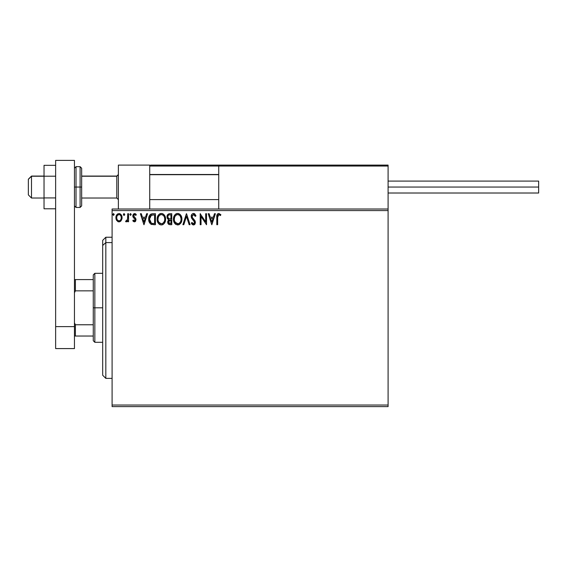 <?xml version="1.0" encoding="UTF-8"?>
<svg xmlns="http://www.w3.org/2000/svg" width="567" height="567" viewBox="0 0 567 567"><rect width="100%" height="100%" fill="white"/><g stroke="black" fill="none" stroke-linecap="round" stroke-linejoin="round"><path stroke-width="0.85" d="M112.096 406.603L388.097 406.603L112.096 406.603L112.096 210.577L388.097 210.577L388.097 405.036L112.096 405.036L112.096 406.603M388.097 209.01L112.096 209.01L112.096 405.036L388.097 405.036L388.097 406.603L388.097 210.577L112.096 210.577L112.096 209.01L388.097 209.01L388.097 210.577L388.097 165.096L388.097 209.01M121.267 220.549L122.04 216.991L121.331 214.978L120.346 213.957L118.985 213.575L117.624 213.957L116.072 216.289L116.341 219.897L118.312 221.789L119.665 221.789L120.835 221.08L122.082 217.7C122.103 215.425 121.076 214.05 118.985 213.575C116.901 214.05 115.874 215.425 115.895 217.7L116.71 220.556L118.985 221.874L121.267 220.549M127.717 213.716L128.56 213.716L127.717 213.716L127.525 219.436L125.605 221.605L126.746 221.747L127.717 220.556L127.717 221.74L128.56 221.74L128.56 213.716L128.56 221.74L128.56 213.716L127.717 213.716L127.582 219.167L125.605 221.605L126.25 221.874L127.717 220.556L127.717 221.74L128.56 221.74L127.717 221.74M134.414 221.874L135.633 221.173L136.002 219.45L135.548 218.217L133.826 216.615L133.692 215.396L134.655 214.56L135.818 215.403L136.3 214.659L134.563 213.575L133.429 214.078L132.806 215.488L133.061 217.133L135.159 219.62L134.542 220.868L133.273 220.046L132.784 220.733L133.472 221.499L134.414 221.874L136.016 219.769L135.747 218.536L133.628 215.85L134.655 214.56L135.818 215.403L136.3 214.659L134.563 213.575L132.784 215.892L133.061 217.133L134.974 219.082L135.173 219.812L134.358 220.889L133.273 220.046L132.784 220.733L134.414 221.874M152.651 213.716L150.999 214.057L149.61 215.361L148.71 219.826L149.206 222.051L150.517 223.894L153.777 224.695L155.443 224.695L155.443 213.716L152.892 213.716C149.957 214.113 148.561 215.892 148.682 219.068C148.554 221.314 149.383 223.058 151.162 224.298L155.443 224.695L155.443 213.716L155.443 224.695L153.777 224.695M169.285 213.724L171.766 213.716L169.009 213.773L167.336 215.184L167.081 217.7L168.711 219.635L167.74 221.314L167.832 223.015L168.916 224.461L171.766 224.695L171.766 213.716L171.766 224.695L171.766 213.716L169.568 213.716C167.853 213.979 166.989 215.013 166.981 216.828L168.711 219.635L167.683 221.973C167.697 223.703 168.541 224.61 170.213 224.695L171.766 224.695L170.213 224.695M183.8 224.695L182.886 224.695L186.401 213.716L182.886 224.695L183.8 224.695L186.472 216.367L189.144 224.695L190.065 224.695L186.543 213.716L190.065 224.695L186.543 213.716L182.886 224.695L183.8 224.695L186.472 216.367L189.144 224.695L190.065 224.695L189.144 224.695M205.686 213.716L205.686 221.881L200.194 213.716L200.194 224.695L201.037 224.695L201.037 216.502L206.53 224.695L206.53 213.716L205.686 213.716L206.53 213.716L205.686 213.716L205.686 221.881L200.194 213.716L200.194 224.695L201.037 224.695L201.037 216.502L206.53 224.695L206.53 213.716L206.353 224.695M217.65 217.388L218.26 214.758L219.245 214.652L220.457 215.545L220.882 214.702L218.812 213.433L217.678 213.83L217.019 214.843L216.8 224.695L217.65 224.695L217.65 217.388L218.819 214.56L220.457 215.545L220.882 214.702L218.812 213.433C217.133 214 216.466 215.283 216.8 217.281L216.8 224.695L217.65 224.695L217.657 216.551M214.475 213.716L215.396 213.716L211.874 224.695L215.396 213.716L214.475 213.716L213.348 217.232L210.265 217.232L209.138 213.716L208.217 213.716L211.739 224.695L215.396 213.716L214.475 213.716L213.348 217.232L210.265 217.232L209.138 213.716L208.217 213.716L211.739 224.695L208.217 213.716L209.138 213.716M193.248 213.447L191.774 214.439L191.185 216.403L191.731 218.352L194.531 222.073L193.708 223.823L192.95 223.703L191.986 222.441L191.327 223.114L192.142 224.355L193.446 224.971L194.942 224.114L195.381 221.973L194.8 220.471L192.312 217.494L192.128 215.758L193.567 214.56L195.289 216.388L195.976 215.829L194.764 213.908L193.503 213.433C191.972 213.766 191.199 214.758 191.185 216.403L194.566 222.455L193.46 223.845L191.986 222.441L191.327 223.114L193.446 224.971L195.409 222.413L194.977 220.74L192.312 217.494L192.036 216.417L193.567 214.56L195.289 216.388L195.976 215.829L193.503 213.433C191.972 213.766 191.199 214.758 191.185 216.403L191.185 216.403M181.901 219.153L181.341 216.268L180.278 214.624L178.64 213.568L176.691 213.575L175.054 214.652L173.998 216.31L173.467 218.713L173.686 221.18L175.841 224.433L178.704 224.823L180.916 222.937L181.901 219.153C181.936 216.027 180.526 214.12 177.662 213.433C174.806 214.149 173.403 216.07 173.452 219.209C173.403 222.377 174.827 224.298 177.733 224.971C180.568 224.227 181.964 222.285 181.901 219.153L181.887 218.664M165.571 219.153L165.337 217.204L164.267 214.999L163.204 213.986L161.34 213.433L159.476 214L158.413 215.028L157.357 217.246L157.13 219.209L158.143 223.001L159.518 224.433L161.404 224.971L163.005 224.539L164.317 223.348L165.571 219.16C165.614 216.027 164.203 214.12 161.34 213.433C158.476 214.149 157.073 216.07 157.13 219.209C157.073 222.377 158.498 224.298 161.404 224.971C164.246 224.227 165.635 222.285 165.571 219.153M146.64 213.716L147.562 213.716L144.039 224.695L147.562 213.716L146.64 213.716L145.513 217.232L142.43 217.232L141.303 213.716L140.382 213.716L143.898 224.695L147.562 213.716L146.64 213.716L145.513 217.232L142.43 217.232L141.303 213.716L140.382 213.716L143.898 224.695L140.382 213.716L141.303 213.716M131.232 214.489L130.608 213.582L129.836 214.326L130.453 215.396L131.232 214.489L130.53 215.403L131.232 214.489L130.53 213.575L129.829 214.489L130.53 215.403L129.829 214.489L130.53 213.575L131.232 214.489M124.761 214.489L124.053 213.575L124.761 214.489L123.897 213.596L123.393 214.808L123.897 215.382L124.584 215.091L124.761 214.489L124.053 215.403L124.761 214.489L124.053 215.403L123.351 214.489L124.053 215.403L123.351 214.489L124.053 213.575L123.351 214.489M114.201 214.489L113.577 213.582L112.805 214.326L113.421 215.396L114.201 214.489L113.499 215.403L114.201 214.489L113.499 213.575L112.798 214.489L113.499 215.403L112.798 214.489L113.499 213.575L114.201 214.489M217.65 224.695L216.8 224.695M216.807 216.75L216.828 216.233M216.828 216.169L216.87 215.623M217.055 214.758L217.218 214.383M220.882 214.702L220.457 215.545L218.713 214.567M220.457 215.545L218.819 214.56M217.863 215.29L217.742 215.694M217.685 216.119L217.664 216.537M211.81 222.044L210.626 218.359L212.986 218.359L211.81 222.044L210.626 218.359L212.986 218.359L211.81 222.044M201.037 224.695L200.194 224.695L200.385 213.716M194.183 213.561L194.587 213.766M195.976 215.829L195.289 216.388L194.658 215.226M193.893 214.609L193.404 214.567M192.057 216.084L192.504 217.827M193.319 218.841L194.977 220.74M195.381 222.866L194.942 224.114M194.651 224.461L194.077 224.851M193.078 224.929L191.816 223.937M191.327 223.114L192.121 222.675M192.553 223.348L192.95 223.703M194.531 222.08L193.935 223.731M194.268 221.357L193.808 220.754M192.326 219.188L192.015 218.784M191.504 217.898L191.334 217.409M181.887 219.663L181.766 220.627M181.667 221.109L181.546 221.52M181.405 221.924L180.327 223.731M179.342 224.532L178.704 224.823M175.841 224.433L175.373 224.071M175.075 223.781L174.48 223.008M173.998 222.108L173.863 221.754M173.658 221.073L173.467 219.705M173.509 218.224L173.587 217.7M173.828 216.764L174.005 216.303M174.459 215.439L174.742 215.028M176.153 213.787L175.522 214.206M176.698 213.575L177.159 213.468M178.166 213.468L178.633 213.568M179.633 214.057L180.278 214.631M180.59 214.999L180.866 215.389M181.001 215.595L181.341 216.275M181.433 216.502L181.823 218.004M177.492 214.567L177.691 214.56C179.973 215.127 181.093 216.665 181.057 219.16L181.015 218.387M178.088 214.588L178.888 214.843L178.088 214.588M179.342 215.134L180.299 216.24M180.93 217.848L181.057 219.16C181.107 221.676 179.987 223.242 177.691 223.845C175.387 223.263 174.26 221.718 174.303 219.209L174.31 219.606L174.303 219.209C174.246 216.679 175.373 215.127 177.691 214.56M180.625 221.491L179.945 222.654M174.345 220.003L174.31 219.606M175.104 222.236L178.088 223.816L175.706 222.973L174.487 220.783M176.535 214.822L176.904 214.673M174.487 217.629L174.303 219.209L174.735 216.87L175.742 215.368L174.927 216.459M178.244 223.781L178.697 223.632M178.839 223.561L178.088 223.816M180.426 221.924L179.186 223.355M181.008 219.953L180.873 220.74M168.881 224.44L168.463 224.135M168.307 223.965L168.023 223.511M167.825 222.987L167.719 222.498M168.321 219.436L167.96 219.188M167.648 218.876L167.407 218.522M167.237 218.182L167.081 217.7M166.989 217.048L166.989 216.544M167.13 215.715L167.329 215.191M167.378 215.091L167.619 214.702M168.172 218.054L168.59 218.501L167.903 217.459L167.967 216.013L167.825 216.828C167.903 215.481 168.612 214.822 169.958 214.843L170.922 214.843L170.922 218.919L169.15 218.791L170.497 218.919L169.15 218.791L167.875 217.324M169.887 223.561L168.527 221.952L168.605 222.576L168.527 221.952L170.49 220.046L169.71 220.124L170.922 220.046L170.922 223.568L169.327 223.448M169.342 220.258L169.71 220.124M168.732 220.96L168.527 221.952L169.037 220.499M168.803 215.013L169.32 214.879M167.967 216.013L168.137 215.658M168.895 223.136L168.605 222.576M170.49 220.046L170.922 220.046L170.922 223.568L170.043 223.568M165.557 219.649L165.514 220.131M165.337 221.109L165.224 221.527M164.862 222.441L164.593 222.937M164.579 222.951L164.317 223.348M163.012 224.532L162.375 224.823M160.418 224.837L159.859 224.624L160.418 224.837M159.511 224.426L159.043 224.071M158.76 223.788L157.683 222.122M157.676 222.108L157.335 221.066M157.144 218.713L157.357 217.246M157.506 216.764L157.676 216.303M158.136 215.425L158.413 215.035M158.725 214.659L159.83 213.787M160.369 213.575L160.837 213.468M161.843 213.468L162.311 213.568M163.303 214.057L163.941 214.617M164.267 215.006L164.543 215.389M164.671 215.595L165.011 216.261M165.11 216.502L165.337 217.204M158.158 217.629L157.973 219.209C157.917 216.679 159.051 215.127 161.368 214.56L160.964 214.588L161.368 214.56C163.65 215.127 164.77 216.665 164.728 219.16C164.777 221.676 163.657 223.242 161.368 223.845L159.873 223.37L158.781 222.236L161.368 223.845C159.065 223.263 157.931 221.718 157.973 219.209L158.406 216.87L159.589 215.219M161.567 214.567L162.148 214.673M157.973 219.209L157.987 219.606L157.973 219.209M158.016 220.003L157.987 219.606M159.419 215.368L158.597 216.459M164.6 217.848L164.685 218.387M163.459 215.545L163.976 216.24M163.012 215.134L163.445 215.531M161.368 223.845L161.765 223.816L161.368 223.845M161.921 223.781L162.368 223.632M162.516 223.561L161.765 223.816M164.295 221.491L162.857 223.355M151.474 224.419L152.062 224.567M148.923 221.158L148.809 220.606M148.682 219.068L148.795 217.615M149.376 215.779L149.886 214.964M150.22 214.595L152.403 213.731M150.999 214.057L150.581 214.298M149.808 217.111L149.674 217.6M150.312 216.077L150.829 215.503M152.204 223.426L151.332 223.122L149.532 219.068L151.432 215.12L153.685 214.843L151.006 215.361L154.593 214.843L154.593 223.568L151.899 223.355M153.43 223.554L152.814 223.511M149.532 219.068L149.645 217.749L149.532 219.068M149.624 220.301L149.553 219.684M149.95 221.456L149.759 220.903M150.248 222.044L149.964 221.491M150.035 216.544L149.645 217.749M143.975 222.044L142.792 218.359L145.152 218.359L143.975 222.044L142.792 218.359L145.152 218.359L143.975 222.044M132.784 220.733L133.273 220.046L133.727 220.598M133.273 220.046L134.542 220.868M134.967 220.52L134.797 218.848M134.974 219.082L135.173 219.812L134.358 218.437M132.933 216.835L132.791 215.687M134.989 213.624L135.563 213.879M135.577 213.887L135.981 214.227M136.151 214.439L135.818 215.403M133.89 214.992L133.642 215.623M133.684 215.425L133.826 216.615L134.726 217.445L133.628 215.85M135.633 221.173L135.116 221.69M134.237 217.069L133.876 216.693M130.53 215.403L129.829 214.489M125.605 221.605L126.25 221.874L125.605 221.605L126.009 220.747L126.654 220.832M126.009 220.747L126.384 220.889L126.009 220.747M127.447 219.705L127.61 218.99M127.66 218.479L127.703 217.423M127.71 217.097L127.717 216.41M118.347 221.796L117.681 221.513M118.305 221.782L117.745 221.555M116.086 219.209L115.937 218.465M115.902 217.345L115.959 216.835M116.2 215.885L116.363 215.495M116.377 215.467L116.639 214.985M117.071 214.425L117.433 214.092M119.346 213.596L119.701 213.667M120.615 214.149L122.075 218.082M122.04 218.444L121.898 219.181M117.986 214.872L118.992 214.56L117.412 215.425M116.859 218.763L116.738 217.7C116.703 215.999 117.447 214.95 118.992 214.56C120.53 214.95 121.281 215.999 121.239 217.7L121.118 216.637L121.239 217.7C121.281 219.401 120.53 220.464 118.992 220.889C117.454 220.464 116.703 219.401 116.738 217.7L116.767 218.245M118.46 220.804L117.234 219.698M119.517 214.638L120.48 215.311M119.658 220.754L119.268 220.868M113.499 215.403L112.798 214.489M180.249 216.155L181.015 218.373M169.958 214.843L170.922 214.843L170.922 218.919L170.497 218.919M158.767 216.162L159.029 215.786M160.213 214.822L160.581 214.673M164.295 216.849L164.543 217.6M164.685 219.953L164.543 220.74M158.781 222.236L158.158 220.783M153.685 214.843L154.593 214.843L154.593 223.568L154.04 223.568M151.332 223.122L150.418 222.299M151.566 215.07L151.977 214.964M116.866 216.637L117.263 215.651M120.714 215.651L121.118 216.637M121.118 218.763L120.991 219.174M118.368 165.096L149.731 165.096L118.368 165.096L118.368 209.01L118.368 165.096M149.731 209.01L149.731 165.096L149.731 209.01M356.735 165.096L388.097 165.096L356.735 165.096M31.49 176.238L28.35 179.328L28.35 194.892L28.35 179.215L31.49 176.238L31.49 198.032L31.49 176.238L44.035 176.238L31.49 176.238M118.368 174.693L116.795 176.238L116.795 198.032L116.795 176.238L81.669 176.238L116.795 176.238L118.368 174.693M218.734 174.693L149.731 174.693L218.734 174.693M150.007 165.373L149.731 166.039L149.801 165.677L149.731 166.039L218.734 166.039L218.734 209.01L218.734 166.039L388.097 166.039L387.162 165.096L219.67 165.096L387.162 165.096L388.097 166.039L218.734 166.039L219.67 165.096L218.805 165.677M387.828 165.373L388.097 166.039M150.673 165.096L236.609 165.096L150.673 165.096M149.731 166.039L218.734 166.039M388.097 187.053L538.65 187.053L538.65 181.093L538.65 187.053L388.097 187.053M538.65 193.014L538.65 187.053L538.65 193.014L388.097 193.014M55.637 197.918L44.035 197.918L44.035 176.188L55.637 176.188L44.035 176.188L44.035 165.323L55.637 165.323L44.035 165.323L44.035 197.918L55.637 197.918M44.035 208.784L55.637 208.784L44.035 208.784L44.035 197.918L44.035 208.784M55.637 348.585L55.637 160.397L74.454 160.397L74.454 326.627L74.454 160.397L55.637 160.397L55.637 326.627L74.454 326.627L55.637 326.627L55.637 348.585L74.454 348.585L74.454 326.627L74.454 348.585L55.637 348.585M74.454 205.871L76.021 207.444L76.021 187.053L76.021 207.444L80.103 207.444L81.669 205.871L81.669 187.053L80.103 187.053L80.103 207.444L80.103 187.053L74.454 187.053L76.021 187.053L76.021 166.67L76.021 187.053L81.669 187.053L81.669 168.236L80.103 166.67L80.103 187.053L80.103 166.67L76.021 166.67L74.454 168.236M81.669 205.871L81.669 168.597M105.823 242.584L105.823 237.24L105.823 242.584L112.096 242.584L105.823 242.584L105.823 378.38L105.823 242.584L102.684 245.483L105.823 242.584M102.684 240.373L102.684 245.483L102.684 240.373L105.823 237.24L112.096 237.24M102.684 375.241L102.684 245.483L102.684 375.241L105.823 378.38L112.096 378.38M93.271 279.581L93.271 307.81L94.845 307.81L94.845 273.308L94.845 307.81L102.684 307.81L94.845 307.81L94.845 342.305L94.845 307.81L93.271 307.81L93.271 274.875L93.271 279.581L74.454 279.581L75.397 279.581L75.397 290.843L93.271 290.843L75.397 290.843L75.397 279.581L93.271 279.581M93.271 324.771L93.271 307.81L93.271 340.739L93.271 324.771L75.397 324.771L74.454 322.864L75.397 324.771L75.397 336.033L93.271 336.033L75.397 336.033L75.397 324.771L93.271 324.771M74.454 292.749L75.397 290.843L74.454 292.749M74.454 336.033L75.397 336.033L74.454 336.033M44.035 198.032L31.49 198.032L28.35 194.892M118.368 199.598L116.795 198.032L81.669 198.032M149.731 199.598L218.734 199.598M149.731 174.508L218.734 174.508M118.368 174.508L116.795 176.075L81.669 176.075M44.035 176.075L31.49 176.075L28.35 179.215M388.097 181.093L538.65 181.093M93.271 274.875L94.845 273.308L102.684 273.308M102.684 342.305L94.845 342.305L93.271 340.739"/></g></svg>
